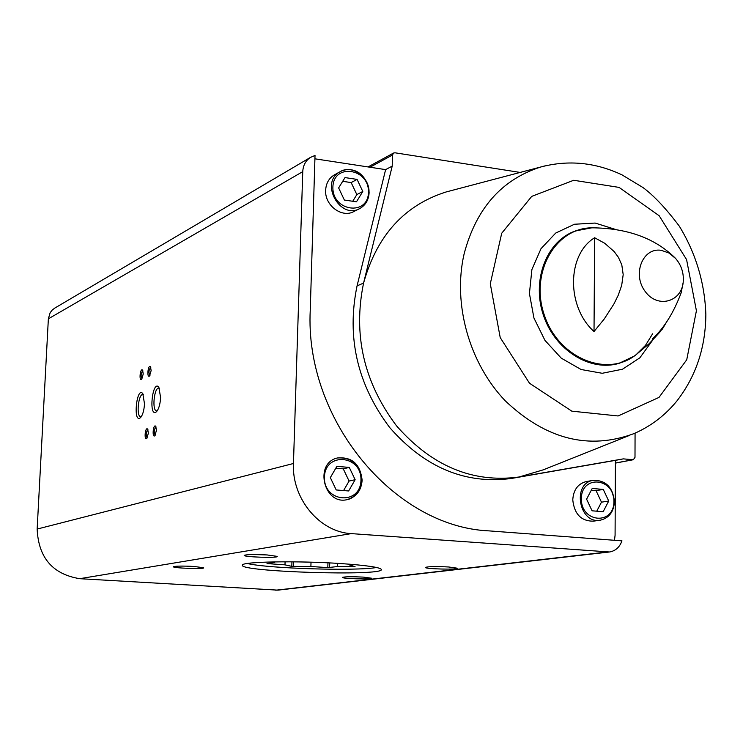 <?xml version="1.0" encoding="UTF-8"?>
<svg xmlns="http://www.w3.org/2000/svg" width="743" height="743" viewBox="0 0 743 743"><rect width="100%" height="100%" fill="white"/><g stroke="black" fill="none" stroke-linecap="round" stroke-linejoin="round"><path stroke-width="1.11" d="M621.965 540.858C619.625 547.238 615.473 550.944 609.529 551.984L351.281 533.613C319.629 532.155 291.637 498.497 293.457 463.502L302.754 171.642C303.107 165.336 305.679 160.59 310.463 157.395L315.023 155.473L310.258 309.98C304.426 419.238 393.911 526.936 489.145 530.892L621.965 540.858M609.065 552.03L277.919 590.146L79.715 578.686C52.642 574.237 38.45 557.696 37.15 529.062L48.36 318.821L50.134 312.757L52.316 309.942L54.982 307.974M314.921 158.816L385.617 169.618L357.067 285.86C346.414 337.276 357.327 384.54 389.787 427.652C424.968 467.691 465.601 484.603 511.667 478.418L615.427 460.372L615.083 535.257L614.47 540.3M629.72 435.314L543.282 469.836L519.078 476.997L623.321 458.877L633.324 459.731L634.996 457.372L635.07 433.141M385.617 169.618L392.211 166.116L392.48 155.018L393.576 153.03L394.97 152.789L520.165 172.432M392.211 166.116L363.578 283.092C376.868 235.577 404.387 205.198 446.125 191.963L450.778 190.737M362.129 480.257C360.262 464.022 351.978 456.601 337.257 458.004C313.657 463.372 324.171 505.974 347.538 499.528C356.445 496.844 361.312 490.417 362.129 480.257M667.706 320.112L662.385 329.084L652.586 338.734C664.205 327.904 673.725 312.608 681.155 292.826L683.105 282.786M594.623 237.741L604.746 243.286L614.21 251.617L618.436 257.375L621.798 264.87L623.191 274.622L621.687 285.396L618.241 295.24L613.932 303.952L604.3 318.914L594.019 331.536C566.305 306.701 566.881 254.682 594.623 237.741L594.019 331.536M615.427 460.372L623.321 458.877M363.318 577.107C352.284 576.559 345.356 576.642 342.542 577.339C340.285 578.676 373.395 579.67 371.537 578.203L363.318 577.107M193.988 566.463C183.001 565.906 176.193 565.971 173.574 566.677C171.169 568.107 205.616 569.342 203.656 567.754L193.988 566.463M267.164 554.947C255.035 554.306 247.428 554.417 244.363 555.281C241.549 557.009 279.433 558.281 277.158 556.377L267.164 554.947M448.753 566.993C436.559 566.37 428.813 566.491 425.498 567.346C422.897 568.952 459.276 569.918 457.121 568.181L448.753 566.993M341.278 563.593C297.349 560.575 240.732 561.624 242.404 565.219C239.144 571.822 382.747 576.336 381.4 569.584C380.62 567.42 367.246 565.423 341.278 563.593M160.618 397.607L158.853 387.214C152.334 379.014 148.377 418.346 156.383 411.817C158.733 409.254 160.144 404.508 160.618 397.607M144.513 403.858L142.795 393.604C136.582 385.803 132.783 423.993 140.399 417.761C142.665 415.281 144.04 410.647 144.513 403.858M156.448 430.383L155.761 426.343C153.253 423.222 151.823 438.24 154.869 435.723L156.448 430.383M151.135 370.627L150.495 366.782C148.108 363.745 146.557 378.41 149.519 376.023L151.135 370.627M148.359 433.188L147.681 429.166C145.238 426.129 143.836 440.924 146.798 438.472L148.359 433.188M143.232 374.017L142.6 370.2C140.269 367.237 138.755 381.688 141.644 379.357L143.232 374.017M511.667 478.418L519.078 476.997C472.78 483.21 431.934 466.167 396.539 425.85C363.884 382.431 352.888 334.842 363.578 283.092L357.067 285.86M436.475 566.584L446.153 566.835M254.292 554.529L267.285 554.956M186.799 566.147L190.514 566.277M142.897 370.803L142.823 370.794C140.891 373.265 140.613 375.939 141.987 378.809L142.08 378.809M147.987 429.779L147.894 429.76C145.934 432.287 145.674 435.008 147.123 437.915L147.235 437.915M150.792 367.395L150.708 367.367C148.73 369.865 148.451 372.568 149.854 375.475L149.956 375.475M156.067 426.946L155.965 426.919C153.959 429.482 153.69 432.231 155.176 435.166L155.306 435.166M143.418 394.719L142.925 394.552C138.356 393.502 136.043 416.804 140.715 416.804L141.272 416.739M159.476 388.338L158.909 388.134C154.145 387.047 151.748 410.851 156.624 410.87L157.265 410.786M599.935 520.23L593.341 521.168C581.175 521.187 574.311 514.091 572.769 499.881C573.42 489.962 577.84 483.879 586.041 481.613L586.561 481.52M359.203 208.811L354.114 211.383C342.263 218.535 324.607 205.542 325.648 190.282C326.028 183.447 328.843 178.376 334.09 175.051L334.852 174.624M345.012 177.586L357.086 179.397L362.798 191.48L356.473 201.808L344.38 200.053L338.632 187.914L345.012 177.586M336.217 489.962L348.643 490.974L355.145 479.699L349.284 467.421L336.885 466.344L330.329 477.619L336.217 489.962M361.516 480.396C359.807 464.57 351.764 457.094 337.378 457.976C351.857 457.094 359.937 464.542 361.637 480.34C360.179 494.949 350.194 499.491 346.935 499.649C355.832 496.965 360.699 490.547 361.516 480.396M346.832 499.677L347.538 499.528M352.739 201.269L356.835 194.582L362.798 191.48M356.835 194.582L351.16 182.583L357.086 179.397M351.16 182.583L342.709 181.32M343.591 490.556L349.08 481.046L355.145 479.699M349.08 481.046L343.257 468.842L349.284 467.421M343.257 468.842L335.808 468.201M592.217 488.467L603.27 489.423L608.721 501.023L603.149 511.713L592.078 510.803L586.589 499.157L592.217 488.467M596.75 511.184L601.468 502.166L608.721 501.023M601.468 502.166L596.053 490.64L603.27 489.423M596.053 490.64L591.289 490.231M271.929 561.931L274.418 562.488L267.025 563.575L284.987 564.847L291.804 566.37L310.89 566.51L327.812 567.606L337.415 566.565L355.052 566.603L349.544 564.959L353.101 564.485M247.335 563.5C267.443 568.525 356.157 571.265 376.571 567.485M349.563 564.188L349.544 564.959M337.508 563.361L337.415 566.565M329.734 562.925L329.595 567.606M327.951 562.841L327.812 567.606M311.02 562.182L310.89 566.51M293.699 561.829L293.55 566.482M291.953 561.819L291.804 566.37M285.08 561.792L284.987 564.847M274.436 561.884L274.418 562.488M275.727 590.221L606.725 552.058M48.36 318.821L302.754 171.642M593.666 227.795L591.855 227.813C554.733 227.999 529.425 273.861 544.61 315.924C558.94 358.284 607.17 377.964 636.194 354.615L645.491 345.374L652.586 333.83M683.319 280.408C683.606 272.133 681.052 264.833 675.666 258.527L668.988 253.029L661.344 250.345C642.788 247.14 631.968 274.167 645.156 291.423C657.759 309.209 682.761 301.751 683.319 280.408L683.346 278.978M615.408 463.028L632.767 459.759M79.715 578.686L351.281 533.613M37.15 529.062L293.457 463.502M369.986 167.231L392.48 155.018M583.171 228.788L573.15 231.797C545.418 243.137 531.561 281.941 543.746 316.212C555.569 350.603 590.49 372.048 619.133 363.318L626.813 360.346M615.715 229.494L595.134 223.058L574.423 224.247L555.708 233.061L540.988 248.691L531.886 269.588L529.425 293.55L533.938 318.032L544.944 340.359L561.244 358.145L581.054 369.494L602.22 373.283L622.523 369.206L639.862 357.81L652.521 340.368M696.414 310.741L686.578 259.586L659.162 215.739L619.086 187.403L573.707 180.27L531.719 196.384L501.72 233.237L490.287 283.78L500.215 337.591L529.499 383.23L571.804 411.158L618.111 415.969L659.013 397.394L686.736 359.77L696.414 310.741M545.065 165.865L540.83 166.98C501.785 179.425 476.226 208.319 464.161 253.669C452.524 303.562 469.149 363.188 505.342 400.904C546.012 439.373 588.911 450.267 634.048 433.587C650.822 426.268 665.087 415.421 676.845 401.044C695.959 376.376 705.627 347.455 705.85 314.289C704.689 282.684 695.857 253.326 679.353 226.225C666.137 208.625 654.035 195.753 643.057 187.589L622.049 174.893C595.477 162.364 568.404 159.726 540.83 166.98L446.125 191.963M369.002 192.725C370.014 177.187 351.773 164.045 339.83 171.865C319.416 182.713 340.192 220.327 359.965 208.43C365.602 205.124 368.612 199.886 369.002 192.725M368.463 192.316C369.345 168.28 333.496 162.763 332.892 187.069C332.056 211.411 368.101 216.482 368.463 192.316M360.959 480.192C361.878 454.93 325.072 451.586 324.422 477.117C323.558 502.714 360.578 505.574 360.959 480.192M614.257 501.627C612.594 487.111 605.545 480.024 593.09 480.368C571.655 483.498 579.206 524.604 600.446 520.156C609 518.038 613.607 511.862 614.257 501.627M613.922 501.46C614.257 477.545 581.416 474.563 581.332 498.72C581.045 522.923 614.052 525.468 613.922 501.46M54.415 308.308L310.463 157.395M575.277 230.962L591.855 227.813C627.333 228.092 655.159 238.215 675.35 258.174M636.194 354.615L649.252 343.6L660.666 331.248M615.408 463.103L633.259 459.741M368.036 166.934L393.576 153.03M619.133 363.318L634.02 356.203M334.09 175.051L339.83 171.865C349.535 166.256 366.773 170.342 369.113 192.604C368.732 199.793 365.686 205.068 359.965 208.43M586.041 481.613L593.09 480.368C605.694 480.034 612.808 487.102 614.433 501.571C613.802 511.788 609.139 517.992 600.446 520.156"/></g></svg>
